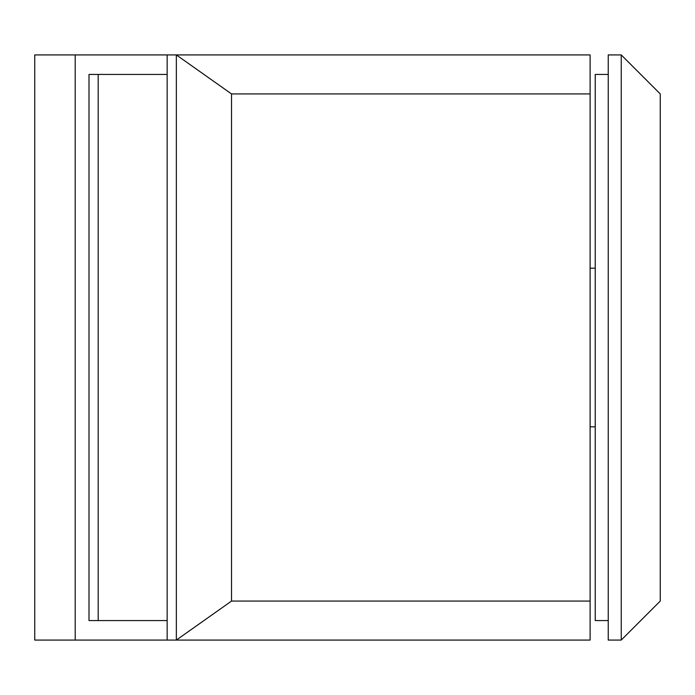 <?xml version="1.0" encoding="UTF-8"?>
<svg xmlns="http://www.w3.org/2000/svg" width="695" height="695" viewBox="0 0 695 695"><rect width="100%" height="100%" fill="white"/><g stroke="black" fill="none" stroke-linecap="round" stroke-linejoin="round"><path stroke-width="1.04" d="M590.116 601.071L590.116 93.929L231.522 93.929L231.522 601.071L590.116 601.071L590.116 640.078L75.208 640.078L75.208 54.922L34.75 54.922L34.75 640.078L75.208 640.078M231.522 601.071L176.348 640.078L176.348 54.922L75.208 54.922M590.116 268.183L595.233 268.183M590.116 426.817L595.233 426.817M608.238 74.426L595.233 74.426L595.233 620.574L608.238 620.574M98.195 74.426L89.003 74.426L89.003 620.574L98.195 620.574L98.195 74.426L167.156 74.426M167.156 620.574L98.195 620.574M621.243 640.078L608.238 640.078L608.238 54.922L621.243 54.922L660.25 93.929L660.25 601.071L621.243 640.078L621.243 54.922M167.156 640.078L167.156 54.922M231.522 93.929L176.348 54.922L590.116 54.922L590.116 93.929"/></g></svg>
